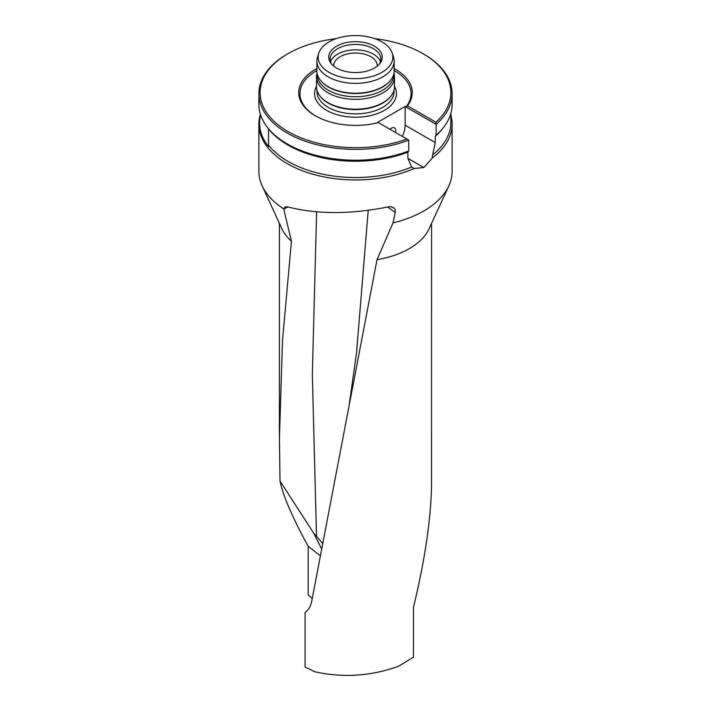 <?xml version="1.0" encoding="UTF-8"?>
<svg xmlns="http://www.w3.org/2000/svg" width="711" height="711" viewBox="0 0 711 711"><rect width="100%" height="100%" fill="white"/><g stroke="black" fill="none" stroke-linecap="round" stroke-linejoin="round"><path stroke-width="1.07" d="M260.404 114.302A96.616 55.778 0 0 0 258.884 124.167L258.884 171.502A96.616 55.778 0 0 0 262.137 185.855L281.974 228.862A76.086 43.931 0 0 0 291.448 241.269L282.525 340.142L279.432 437.994L280.01 480.992C282.898 495.425 292.292 517.199 308.183 546.315L308.183 594.911L312.218 598.484M431.586 223.307L431.533 486.706C430.688 520.932 424.663 561.157 413.464 607.381L413.464 657.151L398.64 666.234C370.964 676.214 342.978 678.045 314.689 671.708L305.081 666.998L305.081 612.491C308.574 609.931 310.823 605.994 311.836 600.688L377.017 259.693A76.086 43.931 0 0 0 429.026 228.862L448.863 185.855A96.616 55.778 0 0 0 452.116 171.502L452.116 124.167A96.616 55.778 0 0 0 450.907 115.378M319.914 555.415L308.183 546.315M280.01 480.992L313.755 533.268L322.225 542.937M287.804 206.919L283.778 209.158L291.448 241.269M377.017 259.693L392.987 222.907A96.616 55.778 0 0 0 423.8 210.954A96.616 55.778 0 0 0 448.863 185.855M283.778 209.158L285.031 206.999L287.484 206.83C316.999 214.464 350.763 214.455 388.775 206.794L390.899 206.625L394.223 208.119L395.129 209.692L395.227 212.571L387.744 207.017M262.137 185.855A96.616 55.778 0 0 0 283.733 208.847M452.116 124.167A96.616 55.778 0 0 1 432.27 158.038L423.836 167.547A96.616 55.778 180 0 1 423.8 167.565L414.158 168.489A96.616 55.778 0 0 1 312.68 174.168A96.616 55.778 0 0 1 258.884 124.167M392.987 222.907L395.227 212.571M260.635 115.004A95.923 55.378 0 0 0 268.545 146.555L268.545 128.824A95.923 55.378 180 0 1 267.94 128.042L267.3 127.216A96.616 55.778 180 0 1 258.884 104.446L258.884 93.594A96.616 55.778 0 0 0 309.729 142.724A96.616 55.778 0 0 0 408.754 140.138L377.772 122.256L405.137 106.454L405.137 125.189A19.321 11.154 -60 0 1 402.31 136.423M450.907 113.236L450.907 122.461A95.407 55.085 180 0 1 432.644 154.874L435.248 142.573L435.248 136.396L436.119 135.188A96.616 55.778 180 0 0 443.7 127.216A96.616 55.778 180 0 0 452.116 104.446L452.116 93.594A96.616 55.778 0 0 0 423.818 54.152L422.965 53.663A95.407 55.085 0 0 0 374.857 38.67M432.27 158.038L432.644 154.874M267.3 127.216A96.616 55.778 180 0 0 408.754 150.99L407.883 152.19L407.883 158.375L411.642 166.996L414.158 168.489M411.642 166.996A95.407 55.085 180 0 1 268.545 145.124M407.883 152.19A95.407 55.085 180 0 1 268.545 128.824L268.545 128.807M443.7 127.216L442.598 128.638A95.407 55.085 180 0 1 435.248 136.396M377.221 66.132A21.739 12.549 0 0 0 377.239 65.581A21.739 12.549 0 0 0 363.819 53.992A21.739 12.549 0 0 0 340.125 56.711A21.739 12.549 0 0 0 333.761 65.581A21.739 12.549 0 0 0 333.779 66.132M389.984 129.304A6.035 3.484 -60 0 1 391.45 128.158A6.035 3.484 -60 0 1 394.472 127.864A6.035 3.484 -60 0 1 395.467 132.468M394.143 70.549A55.556 32.075 0 0 1 406.008 106.961L405.137 106.454M316.857 70.549A55.556 32.075 0 0 0 315.791 116.026M407.447 105.815L435.914 122.256L436.119 124.345L406.008 106.961L407.447 105.815A56.764 32.768 0 0 0 394.143 68.603M316.857 68.603A56.764 32.768 0 0 0 315.364 115.786A56.764 32.768 0 0 0 378.376 122.603M435.914 122.256A95.407 55.085 0 0 0 422.965 53.663M336.143 38.67A95.407 55.085 0 0 0 288.035 53.663A95.407 55.085 0 0 0 281.121 127.109A95.407 55.085 0 0 0 406.843 139.036M436.119 135.188L436.119 124.345A96.616 55.778 0 0 0 452.116 93.594M288.035 53.663L287.182 54.152A96.616 55.778 0 0 0 258.884 93.594M408.754 150.99L408.754 140.138M336.579 68.034A26.76 15.446 0 0 0 379.923 63.421A26.76 15.446 0 0 0 355.5 41.665A26.76 15.446 0 0 0 331.077 63.421A26.76 15.446 0 0 0 336.579 68.034M329.095 72.362A37.345 21.561 0 0 0 373.008 76.157A37.345 21.561 0 0 0 392.17 53.023A37.345 21.561 0 0 0 355.5 35.55A37.345 21.561 0 0 0 318.83 53.023A37.345 21.561 0 0 0 329.095 72.362M318.83 53.023L317.559 56.827A38.643 22.308 0 0 0 316.857 61.057A38.643 22.308 0 0 0 328.18 76.832A38.643 22.308 0 0 0 370.289 81.667A38.643 22.308 0 0 0 394.143 61.057A38.643 22.308 0 0 0 393.441 56.827L392.17 53.023M316.857 61.057L316.857 70.913A38.643 22.308 0 0 0 320.226 80.023A38.643 22.308 0 0 0 328.18 86.689A38.643 22.308 0 0 0 390.774 80.023A38.643 22.308 0 0 0 394.143 70.913L394.143 61.057M320.394 80.236A38.287 22.103 0 0 0 320.554 80.441A38.287 22.103 0 0 0 328.429 87.053A38.287 22.103 0 0 0 390.446 80.441A38.287 22.103 0 0 0 390.606 80.236M317.213 73.944L317.213 74.646A38.287 22.103 0 0 0 328.429 90.27A38.287 22.103 0 0 0 370.147 95.061A38.287 22.103 0 0 0 393.787 74.646L393.787 73.944M317.044 73.082A39.007 22.521 0 0 0 316.493 76.832A39.007 22.521 0 0 0 327.922 92.759A39.007 22.521 0 0 0 370.422 97.638A39.007 22.521 0 0 0 394.507 76.832A39.007 22.521 0 0 0 393.956 73.082M316.493 76.832L316.493 86.698A39.007 22.521 0 0 0 319.897 95.887A39.007 22.521 0 0 0 327.922 102.615A39.007 22.521 0 0 0 391.103 95.887A39.007 22.521 0 0 0 394.507 86.698L394.507 76.832M319.897 95.887L320.332 96.447A38.527 22.245 0 0 0 328.26 103.095A38.527 22.245 0 0 0 390.668 96.447L391.103 95.887M379.239 64.239A25.365 14.647 0 0 0 380.865 59.084A25.365 14.647 0 0 0 365.205 45.557A25.365 14.647 0 0 0 337.565 48.73A25.365 14.647 0 0 0 330.135 59.084A25.365 14.647 0 0 0 331.761 64.239M380.421 61.795A25.365 14.647 0 0 0 362.983 50.517A25.365 14.647 0 0 0 337.565 54.152A25.365 14.647 0 0 0 330.579 61.795M321.248 548.19L313.755 533.268M316.626 211.869L312.325 374.377L316.528 536.618M368.209 210.385L356.522 353.02L349.483 402.808M316.493 86.413A40.945 23.641 0 0 0 326.553 110.312A40.945 23.641 0 0 0 376.803 113.787A40.945 23.641 0 0 0 394.507 86.413M316.973 90.208L316.973 91.621A38.527 22.245 0 0 0 328.26 107.352A38.527 22.245 0 0 0 370.244 112.178A38.527 22.245 0 0 0 394.027 91.621L394.027 90.208M407.883 158.375L423.8 167.565M407.883 158.331L423.836 167.547M405.137 125.189L435.248 142.573M279.414 437.985L279.414 223.307"/></g></svg>
